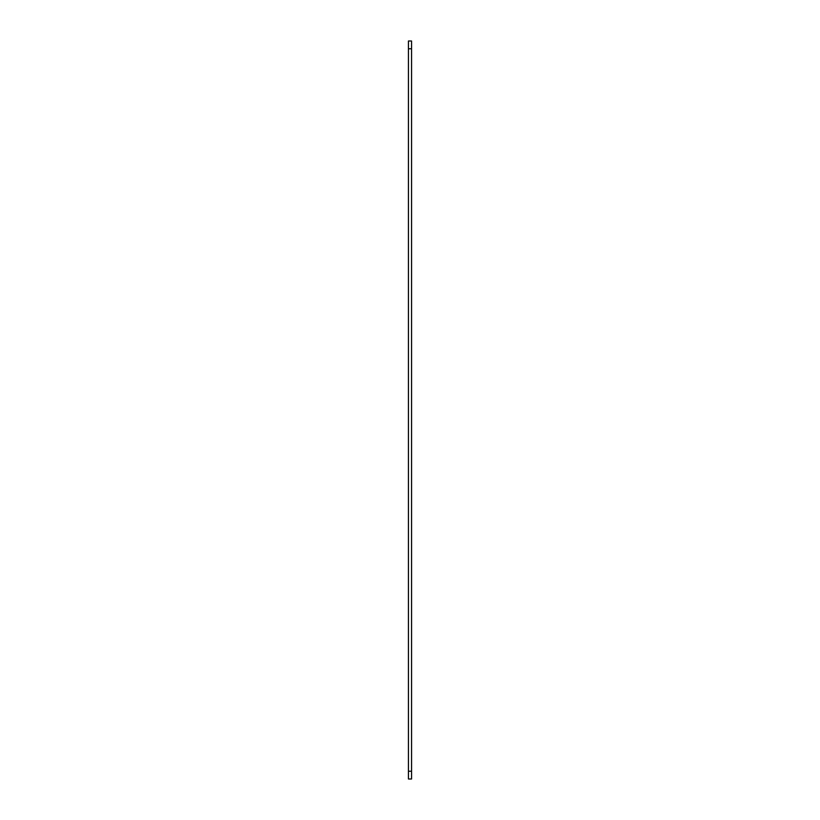 <?xml version="1.0" encoding="UTF-8"?>
<svg xmlns="http://www.w3.org/2000/svg" width="820" height="820" viewBox="0 0 820 820"><rect width="100%" height="100%" fill="white"/><g stroke="black" fill="none" stroke-linecap="round" stroke-linejoin="round"><path stroke-width="1.23" d="M408.442 41L411.558 41L408.442 41L408.442 48.769L408.442 41M408.442 779L408.442 48.769L411.558 48.769L411.558 41L411.558 779L411.558 48.769L408.442 48.769L408.442 771.23L411.558 771.23L408.442 771.23L408.442 779L411.558 779L408.442 779"/></g></svg>
